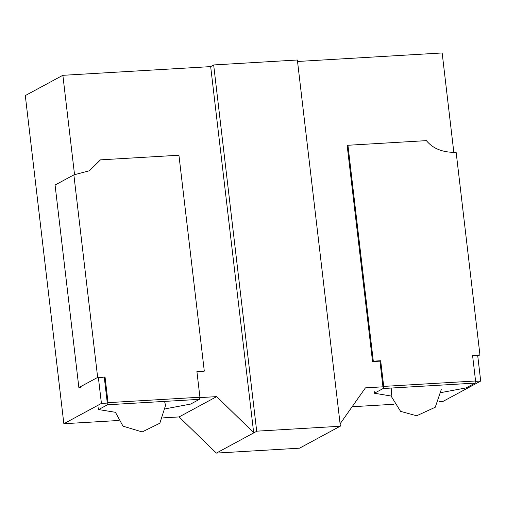 <?xml version="1.0" encoding="UTF-8"?>
<svg xmlns="http://www.w3.org/2000/svg" width="506" height="506" viewBox="0 0 506 506"><rect width="100%" height="100%" fill="white"/><g stroke="black" fill="none" stroke-linecap="round" stroke-linejoin="round"><path stroke-width="0.76" d="M372.549 361.575L347.186 145.671L347.938 145.266L426.387 140.636C433.041 148.751 442.959 152.654 456.146 152.338L479.941 354.883L477.765 356.06M479.941 354.883L472.553 355.32L475.57 380.986L475.02 383.105L466.14 387.9L441.403 392.517M472.598 355.68L477.126 355.414M347.938 145.266L373.301 361.17M373.504 361.157L372.751 361.562M372.707 361.569L379.93 361.145L382.947 386.812M373.46 361.164L380.683 360.734L379.93 361.145M374.225 391.524L374.427 393.232L391.132 396.034M374.427 393.232L383.15 388.519L383.7 386.401L475.57 380.986M380.683 360.734L383.7 386.401M204.297 371.132L178.934 155.228L100.479 159.852L89.404 170.769L73.863 174.874L97.658 377.419L78.866 387.577L80.903 387.457M97.658 377.419L105.039 376.989L98.942 377.71M204.095 371.145L203.342 371.556M203.387 371.549L196.954 371.929M165.74 408.753L190.654 404.066L199.377 399.354L199.927 397.235L196.916 371.568L204.139 371.145M199.377 399.354L107.506 404.768L108.056 402.656L105.039 376.989M107.506 404.768L98.626 409.569L98.423 407.861M107.304 403.061L104.287 377.394M115.476 412.308L98.626 409.569M73.863 174.874L55.072 185.025L78.866 387.577M89.043 170.958L100.479 159.852M25.3 95.577L63.851 423.724L118.233 420.518L63.851 423.724L101.428 403.421L108.082 403.029L101.428 403.421L98.354 377.381L101.409 403.421L63.851 423.724L25.3 95.577L62.883 75.274L25.3 95.577M163.489 417.848L179.099 416.931L216.359 453.085L299.533 448.183L340.127 426.254L256.947 431.156L340.127 426.254L299.533 448.183L216.359 453.085L256.947 431.156L216.359 453.085L179.099 416.931L216.682 396.622L253.81 432.788L216.682 396.622L199.952 397.608L216.682 396.622L179.099 416.931L163.489 417.848M352.138 406.729L393.896 404.269L352.138 406.729M439.145 401.6L443.098 401.366L480.681 381.062L475.596 381.36L480.681 381.062L443.098 401.366L439.145 401.6M297.37 60.05L340.374 426.16L297.37 60.05M297.364 60.005L213.665 64.939L297.364 60.005M256.681 431.093L213.671 64.983L210.667 66.609L62.87 75.318L74.559 174.842L62.87 75.318L210.667 66.609L253.67 432.693L210.667 66.609L213.671 64.983L256.681 431.093M442.149 52.959L297.534 61.485L442.155 52.959L453.844 152.451L442.155 52.959M340.102 423.819L365.427 387.855L383.725 386.774L365.427 387.855L340.102 423.819M480.7 381.056L477.639 355.022L480.7 381.056M383.15 388.519L475.02 383.105M199.927 397.235L108.056 402.656M441.264 389.614L435.249 407.254L416.666 415.774L400.588 411.378L391.144 396.16L391.783 388.013M115.482 412.371L123.021 426.172L142.18 431.941L159.845 423.218L165.551 405.426L164.57 401.403"/></g></svg>
